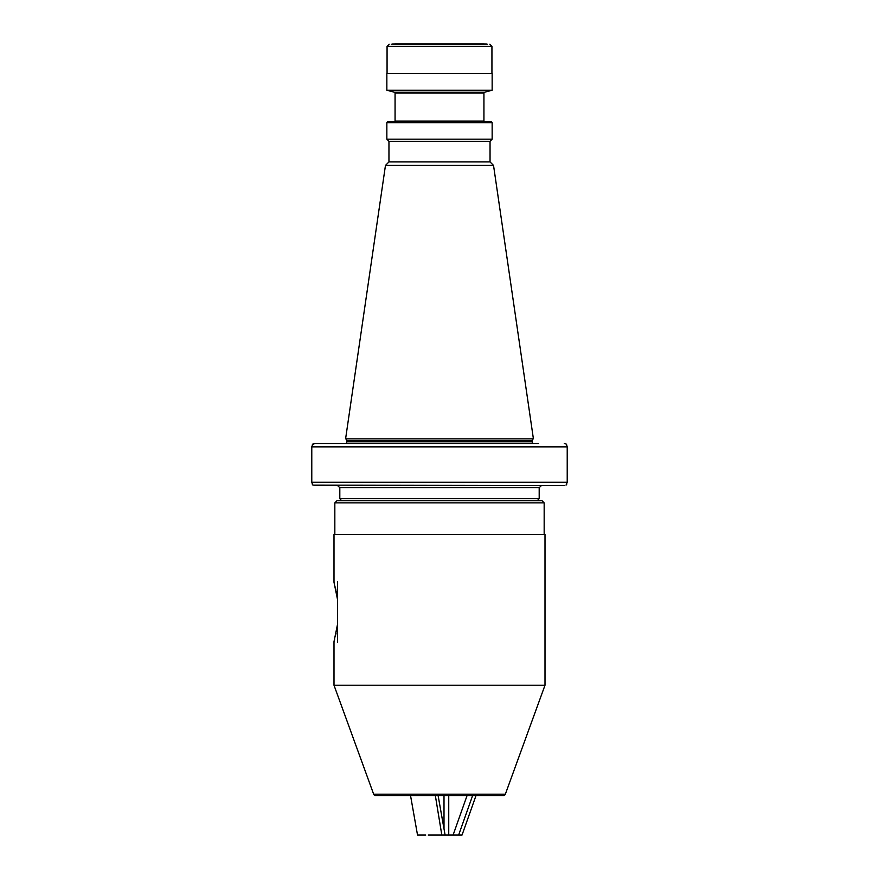 <?xml version="1.0" encoding="UTF-8"?>
<svg xmlns="http://www.w3.org/2000/svg" width="879" height="879" viewBox="0 0 879 879"><rect width="100%" height="100%" fill="white"/><g stroke="black" fill="none" stroke-linecap="round" stroke-linejoin="round"><path stroke-width="1.32" d="M542.057 500.755L544.167 502.865L334.833 502.865L336.943 500.755L341.656 500.755L339.81 498.657L539.19 498.657L539.19 487.702L539.19 498.657L537.344 500.755L542.057 500.755M337.47 624.617L333.998 641.648L333.998 685.235L373.652 794.198A2.11 2.11 0 0 0 375.63 795.583L503.37 795.583A2.11 2.11 0 0 0 505.348 794.198L545.002 685.235L545.002 534.454L333.998 534.454L333.998 582.261L337.47 599.28M336.899 595.325L336.108 590.974M335.91 590.007L335.24 587.029M334.833 534.454L334.833 502.865M544.167 534.454L544.167 502.865M333.998 641.648L334.635 639.275M335.338 636.44L336.108 632.957M336.393 631.485L336.855 628.87M333.998 685.235L545.002 685.235M479.736 795.583L476.011 795.583L462.035 835.05L458.64 835.05L472.616 795.583M425.766 835.05L417.525 835.05L410.537 795.583L399.264 795.583M337.47 581.623L337.47 642.274M467.068 795.583L453.092 835.05L458.64 835.05M448.74 795.583L448.74 835.05L453.092 835.05M438.116 795.583L445.104 835.05L448.74 835.05M445.104 835.05L428.238 835.05M441.818 835.05L435.347 795.583M444.005 828.82L444.005 795.583M392.188 44.203A0.846 0.846 0 0 1 392.748 43.994L486.252 43.994A0.846 0.846 0 0 1 486.812 44.203L392.188 44.203M394.44 92.262L484.56 92.262A0.846 0.846 0 0 0 483.933 93.075L395.067 93.075A0.846 0.846 0 0 0 394.44 92.262L386.848 90.229L386.848 73.473L492.152 73.473L492.152 90.229L386.848 90.229M483.933 93.075L483.933 121.071A0.846 0.846 0 0 0 484.779 121.906M395.067 93.075L395.067 121.071A0.846 0.846 0 0 1 394.221 121.906M386.848 122.752A0.846 0.846 0 0 1 387.694 121.906L491.306 121.906A0.846 0.846 0 0 1 492.152 122.752L492.152 139.179L386.848 139.179L386.848 122.752L492.152 122.752M484.56 92.262L492.152 90.229M492.152 139.179L490.042 141.288L388.957 141.288L386.848 139.179M490.042 141.288L490.042 161.923L493.537 165.417L533.41 438.852L345.59 438.852L385.463 165.417L388.957 161.923L388.957 141.288M533.41 438.852A1.681 1.681 0 0 0 532.158 440.478L346.842 440.478A1.681 1.681 0 0 0 345.59 438.852M532.158 440.478L532.158 441.796L346.842 441.796L346.842 440.478M344.733 443.477L345.161 443.477A1.681 1.681 0 0 0 346.842 441.796M534.267 443.477L533.839 443.477A1.681 1.681 0 0 1 532.158 441.796M394.429 43.994A8.427 8.427 0 0 1 395.275 43.95L483.725 43.95A8.427 8.427 0 0 1 484.571 43.994M314.726 485.593L337.591 485.593L339.81 487.702L337.591 485.593L312.957 485.131L564.274 485.593M541.409 485.593L539.19 487.702L541.409 485.593M538.475 499.327L537.344 500.755L341.656 500.755M539.19 487.702L339.81 487.702L339.81 498.657M311.781 446.851L311.781 482.23L567.219 482.23L567.219 446.851L311.781 446.851L312.957 443.939L314.726 443.477L538.475 443.477M340.525 443.477L314.726 443.477L312.144 445.06M493.537 165.417L385.463 165.417M490.042 161.923L388.957 161.923M564.274 443.477L566.043 443.939L564.274 443.477M567.219 482.23L566.043 485.131L566.856 484.021M566.911 445.181L566.043 443.939L567.219 446.851M312.089 483.889L312.957 485.131L311.781 482.23M487.373 44.203L391.276 44.203M373.652 794.198L505.348 794.198M395.067 121.071L483.933 121.071M491.932 73.473L491.932 46.312L387.068 46.312L389.166 44.203M387.068 73.473L387.068 46.312M491.932 46.312L489.834 44.203"/></g></svg>
